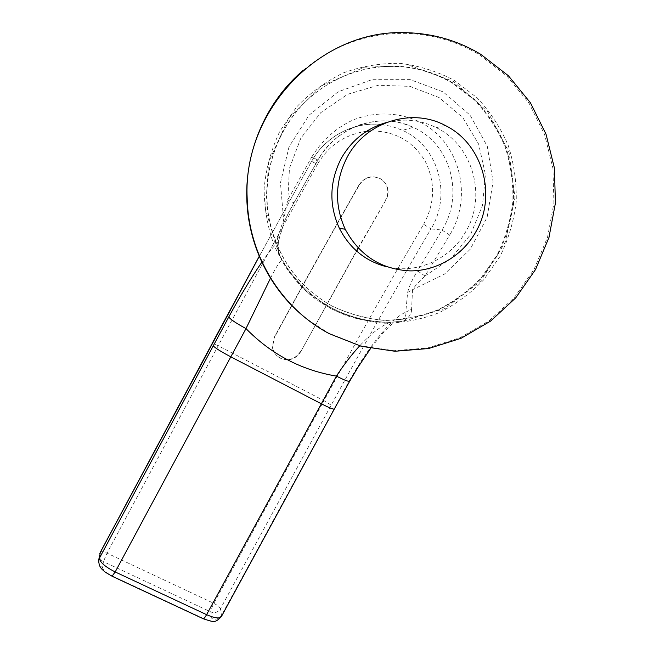 <?xml version="1.0" encoding="UTF-8"?>
<svg xmlns="http://www.w3.org/2000/svg" width="654" height="654" viewBox="0 0 654 654"><rect width="100%" height="100%" fill="white"/><g stroke="black" fill="none" stroke-linecap="round" stroke-linejoin="round"><path stroke-width="0.49" stroke-dasharray="3.27 2.45" d="M331.979 305.99C297.668 286.591 276.528 256.777 268.532 216.548C261.78 176.629 274.77 133.612 302.876 104.313C331.104 75.128 372.755 61.402 411.554 68.049C426.138 70.616 439.782 75.668 452.486 83.213L474.624 100.127C487.451 113.812 497.588 129.304 505.035 146.586C510.758 164.522 513.374 182.907 512.875 201.726C510.578 220.398 505.338 238.13 497.138 254.937L481.303 277.648C468.46 291.005 453.835 301.796 437.428 310.021C420.309 316.561 402.611 319.969 384.339 320.239C366.109 318.637 348.656 313.887 331.979 305.99M332.297 306.178C297.93 286.746 276.748 256.883 268.745 216.572C261.976 176.588 274.999 133.49 303.154 104.133C331.431 74.899 373.164 61.149 412.028 67.812C426.637 70.387 440.305 75.447 453.026 83.001L475.205 99.948C488.048 113.657 498.209 129.173 505.665 146.496C511.395 164.465 514.011 182.875 513.513 201.734C511.215 220.431 505.959 238.203 497.751 255.035L481.884 277.786C469.016 291.169 454.366 301.976 437.927 310.217C420.784 316.773 403.052 320.182 384.748 320.452C366.485 318.85 349.007 314.092 332.297 306.178M330.949 308.672L307.707 292.502C293.957 279.111 282.839 263.611 274.353 245.994C267.633 227.527 264.224 208.332 264.142 188.417C266.031 168.536 271.23 149.553 279.74 131.454L296.524 107.027C310.282 92.705 326.003 81.284 343.677 72.766C362.071 66.16 380.93 63.037 400.256 63.397C419.377 65.784 437.428 71.466 454.407 80.442L477.085 97.789C490.214 111.818 500.588 127.693 508.207 145.401C514.06 163.778 516.725 182.597 516.21 201.873C513.848 220.995 508.477 239.151 500.081 256.36L483.862 279.61C470.716 293.286 455.74 304.339 438.94 312.767C421.413 319.471 403.289 322.962 384.577 323.239C365.913 321.613 348.034 316.757 330.949 308.672M303.431 70.109C333.475 45.224 367.507 32.97 405.529 33.338C432.171 34.09 456.827 41.267 479.505 54.862L507.014 76.175L529.029 103.169L544.553 134.397L552.941 168.274L553.913 203.141L547.521 237.337L534.13 269.268L514.404 297.48L489.282 320.681L459.917 337.783L427.651 347.961L393.978 350.691L360.468 345.737L328.749 333.238L307.086 319.177M386.44 122.511C403.788 118.096 420.416 119.813 436.316 127.669C472.589 145.18 486.756 195.162 466.506 230.306C451.432 258.69 417.579 274.41 387.103 266.889M359.357 184.902L359.136 184.714C364.662 176.907 371.701 174.88 380.252 178.64C383.751 180.708 386.089 183.717 387.258 187.657L387.528 187.853C386.351 183.905 384.012 180.896 380.514 178.82C371.946 175.059 364.891 177.087 359.357 184.902C329.968 236.535 301.584 287.531 274.214 337.905L272.53 347.266C273.356 352.089 275.931 355.719 280.255 358.155C288.692 361.539 295.494 359.43 300.66 351.827L356.683 251.136M358.327 248.234L385.95 199.936C388.075 196.069 388.599 192.047 387.528 187.853M300.66 351.827L356.43 250.915M358.09 247.98L385.95 199.936M300.423 351.59C295.265 359.169 288.479 361.278 280.051 357.901C275.735 355.465 273.168 351.844 272.342 347.021L274.214 337.905M359.136 184.714C329.763 236.331 301.388 287.319 274.018 337.685M387.258 187.657C388.337 191.843 387.814 195.865 385.688 199.715M425.026 276.013L417.514 270.862L441.965 230.061L449.674 235.048L425.026 276.013C418.928 281.678 414.767 286.239 412.535 289.697L444.418 274.14L470.267 249.231L487.124 217.332L493.075 181.771L487.32 146.406L470.095 115.21L443.167 91.895L409.518 79.371L373.05 79.273L338.175 91.773L308.999 115.235L289.019 146.848L280.46 182.818L283.885 223.145L277.876 242.446L278.432 241.318L278.105 236.249L283.861 218.869L287.76 199.895L311.729 157.05L317.983 160.026L294.128 202.527C293.605 202.789 291.48 201.906 287.76 199.895M317.991 160.017L294.128 202.527C287 215.779 283.583 222.654 283.885 223.145L278.432 241.318L278.081 247.277C278.457 251.136 279.315 254.586 280.664 257.619L279.013 254.381C276.855 246.403 276.552 240.353 278.105 236.249M261.829 262.221C268.426 252.665 273.773 246.076 277.876 242.446C277.108 245.536 278.032 250.588 280.664 257.619M407.63 292.412L412.535 289.697L411.595 309.203L405.774 312.179L407.63 292.412C409.167 286.223 412.453 279.037 417.514 270.862M411.595 309.203C411.677 314.067 408.66 318.155 402.545 321.474L395.654 321.891C403.322 320.035 406.69 316.798 405.774 312.179M381.748 124.513L392.351 126.574L402.48 130.31C439.071 146.504 451.701 195.456 430.994 228.875L441.965 230.061C464.373 195.145 451.064 143.945 413.246 127.35C380.415 111.213 335.903 126.582 317.975 159.944L311.566 161.456C324.736 137.119 353.062 121.579 380.514 124.383M270.47 278.252C275.735 267.772 279.495 261.804 281.768 260.341L282.038 260.276M395.654 321.891L390.348 322.332C381.634 325.439 371.407 333.278 359.684 345.86M349.759 381.102L349.547 380.464C368.21 347.266 391.117 318.351 405.774 312.187M331.169 405.137L323.959 400.673C355.604 342.402 388.828 283.607 423.62 224.297L430.994 228.875C396.111 288.128 362.839 346.882 331.169 405.137L220.406 608.817L221.485 615.373L349.547 380.464M366.575 131.274C344.969 134.438 328.586 145.458 317.435 164.342L311.549 161.399L259.254 256.384M423.62 224.297C434.992 203.353 435.531 182.36 425.247 161.325C412.96 141.002 394.754 130.882 370.614 130.947M401.679 321.58L386.955 322.258C345.655 320.754 312.44 302.777 287.31 268.328L279.43 255.199M279.013 254.381L265.499 209.509L268.647 162.176L288.283 118.881L321.793 85.674L364.523 67.166L410.508 65.776L453.451 81.423L487.712 111.67L509.033 152.259L515 197.802L505.141 242.536L480.87 280.967L445.227 308.418L402.545 321.474M386.955 322.25C345.287 320.534 312.072 302.557 287.31 268.32M294.137 202.421C289.281 210.923 285.7 218.166 283.386 224.15M425.01 275.98L450.696 258.747L470.537 234.623L482.464 205.626L485.407 174.479L478.646 144.117L462.779 117.548L439.12 97.585L410.001 86.377L378.38 85.233L347.568 94.315L320.779 112.635L300.791 138.239L289.444 168.348L287.817 199.887M311.729 157.05C321.776 140.561 335.51 128.217 352.947 120.025C376.295 110.747 402.529 112.275 423.751 124.047C461.184 145.678 472.45 198.039 449.674 235.048M100.348 552.197C101.206 551.257 103.438 551.584 107.035 553.161L103.414 561.647C100.798 560.282 99.49 558.173 99.482 555.303M221.273 616.779L221.485 615.373C219.074 618.921 215.869 619.992 211.847 618.586L210.923 611.981C210.907 610.035 211.88 607.165 213.842 603.364C217.586 605.269 219.777 607.084 220.406 608.817C218.044 612.316 214.88 613.37 210.923 611.981L103.414 561.647L102.604 567.574C100.087 566.282 98.754 564.263 98.599 561.533M317.435 164.342C283.231 225.638 250.155 286.1 218.199 345.737L107.035 553.161L213.842 603.364L323.959 400.673L218.199 345.737L212.223 343.293M203.01 618.635L202.871 618.202C208.634 620.646 211.626 620.777 211.847 618.586M102.604 567.574C102.899 570.051 106.038 572.806 112.022 575.839L112.038 576.223M112.022 575.839L202.871 618.202M334.292 409.061L334.047 408.472M412.028 67.812L411.554 68.049M406.502 32.7L405.529 33.338M436.316 127.669L445.194 125.445M381.683 124.546L392.335 126.59L402.488 130.31L413.238 127.35C403.902 123.222 394.051 121.047 383.702 120.827C372.805 121.17 363.518 123.026 355.841 126.385C349.244 128.985 342.287 133.293 334.954 139.294C328.185 145.327 322.528 152.235 317.983 160.017M280.68 257.66L281.768 260.341C284.474 265.042 285.929 267.633 292.346 276.307C301.993 287.891 311.41 296.614 320.591 302.459C333.483 310.356 344.797 315.53 354.542 317.975C362.21 320.223 377.268 322.561 390.356 322.324L392.645 323.321L387.52 328.3C384.176 331.341 378.535 338.069 370.614 348.468M259.229 256.335L311.549 161.399C316.732 153.044 319.978 146.987 335.183 135.934C349.555 126.95 364.638 123.107 380.432 124.415"/><path stroke-width="0.98" d="M307.086 319.177C271.075 291.406 247.907 245.904 246.795 198.146C245.307 149.962 266.726 101.108 303.431 70.109M329.412 333.744C281.588 308.729 248.34 255.403 247.163 198.146C242.593 109.986 321.032 28.539 406.502 32.7C433.242 33.46 457.988 40.662 480.747 54.315L508.354 75.717L530.443 102.809L546.016 134.152L554.437 168.16L555.401 203.157L548.976 237.476L535.528 269.53L515.736 297.848L490.525 321.13L461.054 338.298L428.672 348.517L394.869 351.255L361.245 346.285L329.412 333.744M346.898 157.704C365.104 122.184 411.399 107.256 445.194 125.445C482.538 143.52 497.048 195.055 476.161 231.279C462.901 255.461 436.839 271.116 409.976 270.887C381.053 269.374 359.471 255.493 345.222 229.243C334.431 205.364 334.987 181.526 346.898 157.704M387.103 266.889C365.709 261.412 349.8 248.553 339.385 228.32C328.897 205.168 329.42 182.049 340.963 158.963C351.353 140.422 366.51 128.266 386.44 122.511M356.683 251.136L358.327 248.234M356.43 250.915L358.09 247.98M112.038 576.223L115.186 571.948L245.994 328.594C235.939 323.141 230.2 319.258 228.777 316.937L99.416 558.189L100.283 552.409L259.254 256.384M245.994 328.594L270.47 278.252M380.514 124.383L381.748 124.513M359.684 345.86C351.541 354.721 343.791 364.801 336.426 376.107C344.347 380.178 348.786 381.854 349.751 381.127L357.55 367.916L370.614 348.468M370.614 130.947L366.575 131.274M246.018 328.619C271.312 354.378 301.445 370.213 336.426 376.107L206.599 614.662C205.16 617.237 204.064 618.61 203.296 618.766L203.01 618.635M261.829 262.221C251.512 277.214 240.5 295.453 228.777 316.937M100.283 552.409L99.686 553.922L100.283 552.409M99.482 555.303L98.811 559.726L99.416 558.189C99.874 562.252 105.13 566.838 115.186 571.948L206.599 614.662C214.692 618.21 219.605 618.872 221.338 616.657L334.292 409.061M100.348 552.197L212.231 343.375M98.599 561.533L98.811 559.726C98.59 563.871 99.702 567.108 102.155 569.438L105.319 572.225L112.21 576.305L203.296 618.766C214.725 622.469 214.823 622.96 221.273 616.779M349.751 381.127L334.317 409.02C333.499 409.527 329.126 407.753 321.188 403.706L230.707 356.79C220.635 351.435 214.798 347.764 213.204 345.762M339.385 228.32L345.222 229.243M380.432 124.415L381.683 124.546M212.223 343.293L259.229 256.335"/></g></svg>
